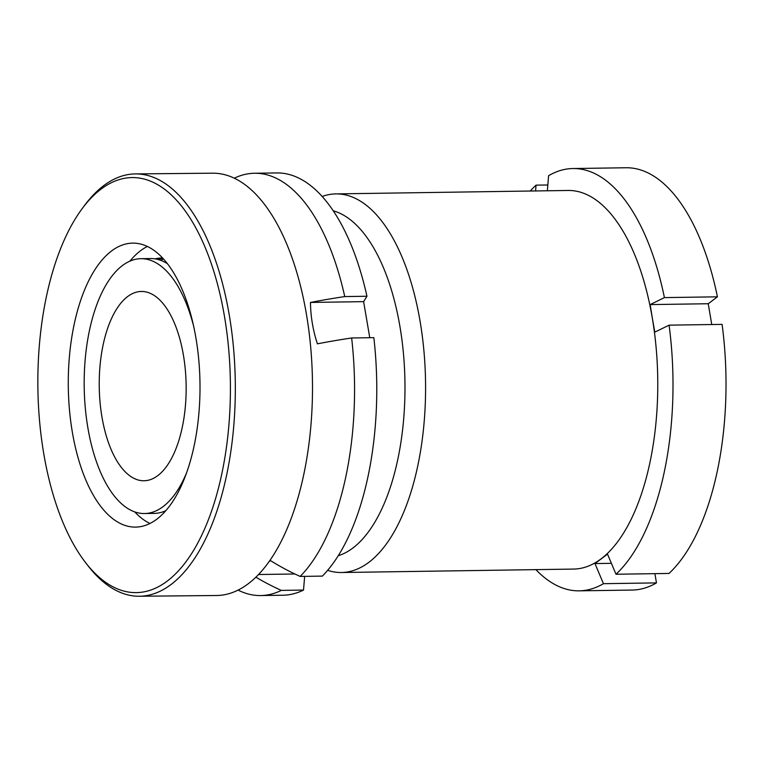 <?xml version="1.0" encoding="UTF-8"?>
<svg xmlns="http://www.w3.org/2000/svg" width="764" height="764" viewBox="0 0 764 764"><rect width="100%" height="100%" fill="white"/><g stroke="black" fill="none" stroke-linecap="round" stroke-linejoin="round"><path stroke-width="1.15" d="M338.29 555.705A174.039 79.924 -90.8 0 0 352.882 548.027A174.039 79.924 -90.8 0 0 404.357 365.784A174.039 79.924 -90.8 0 0 333.18 210.797M322.112 196.491A189.329 86.943 89.2 0 1 335.816 193.903A189.329 86.943 89.2 0 1 423.972 351.459A189.329 86.943 89.2 0 1 368.916 562.285A189.329 86.943 89.2 0 1 341.432 572.513A189.329 86.943 89.2 0 1 327.651 570.336M341.432 572.513L573.63 569.075A189.329 86.943 -90.8 0 0 601.115 558.847A189.329 86.943 -90.8 0 0 652.361 318.378A189.329 86.943 -90.8 0 0 568.015 190.465L335.816 193.903M669.073 325.158L722.085 324.375A211.17 96.971 -90.8 0 1 669.006 573.449L615.994 574.241A211.17 96.971 -90.8 0 0 669.073 325.158L654.815 332.149L652.361 318.378L650.164 304.597L664.413 297.607A211.17 96.971 -90.8 0 0 572.895 168.538A211.17 96.971 -90.8 0 0 548.59 175.701L547.358 190.771M664.413 297.607L717.425 296.824A211.17 96.971 -90.8 0 0 625.907 167.755L572.895 168.538M611.401 563.326L594.975 563.565L607.514 554.129L615.994 574.241M535.879 569.638A211.17 96.971 -90.8 0 0 579.15 590.839L632.162 590.056A211.17 96.971 -90.8 0 0 656.467 582.894L654.901 573.659M717.425 296.824L708.238 303.738L711.752 324.528M535.574 190.943L536.051 185.146A211.17 96.971 -90.8 0 0 530.273 191.019M536.051 185.146L547.836 184.974M579.15 590.839A211.17 96.971 -90.8 0 0 603.455 583.686L656.467 582.894M594.975 563.565L603.455 583.686M708.238 303.738L650.164 304.597M72.131 224.224A207.531 96.274 89.5 0 1 82.063 208.792A207.531 96.274 89.5 0 1 211.618 264.602A207.531 96.274 89.5 0 1 196.147 546.002A207.531 96.274 89.5 0 1 85.406 562.39A207.531 96.274 89.5 0 1 72.131 224.224M82.063 208.792L84.374 205.669A211.17 97.954 89.5 0 1 135.362 173.915A211.17 97.954 89.5 0 1 229.057 313.861A211.17 97.954 89.5 0 1 200.464 548.791A211.17 97.954 89.5 0 1 139.363 596.245A211.17 97.954 89.5 0 1 87.784 565.465L85.406 562.39M149.964 523.474A141.999 65.866 89.5 0 1 134.665 511.842M176.57 495.196A141.999 65.866 89.5 0 1 135.486 527.103A141.999 65.866 89.5 0 1 72.484 432.997A141.999 65.866 89.5 0 1 91.718 275.03A141.999 65.866 89.5 0 1 132.793 243.124A141.999 65.866 89.5 0 1 195.794 337.22A141.999 65.866 89.5 0 1 176.57 495.196M165.139 511.45A126.881 58.857 89.5 0 1 164.317 511.336M164.919 511.708A126.881 58.857 89.5 0 1 164.375 511.718A126.881 58.857 89.5 0 1 163.334 511.708M158.473 259.617A128.447 59.582 89.5 0 1 160.755 258.566M135.362 173.915L212.545 173.189A211.17 97.954 89.5 0 1 306.23 313.125A211.17 97.954 89.5 0 1 277.638 548.055A211.17 97.954 89.5 0 1 216.546 595.509L139.363 596.245M157.728 259.416A126.881 58.857 89.5 0 1 158.234 259.244A126.881 58.857 89.5 0 1 162.742 258.203M155.14 258.881A126.881 58.857 89.5 0 1 161.968 257.955A126.881 58.857 89.5 0 1 162.512 257.955M129.966 261.068A141.999 65.866 89.5 0 1 147.347 246.476M167.354 263.647A127.435 58.522 -90.8 0 0 150.498 258.547L140.796 258.69A127.435 58.522 -90.8 0 0 87.707 426.837A127.435 58.522 -90.8 0 0 144.577 513.532A127.435 58.522 -90.8 0 0 186.655 472.649M193.626 326.152A127.435 58.522 -90.8 0 0 140.796 258.69M101.851 416.37A94.66 43.472 -90.8 0 0 144.09 480.766A94.66 43.472 -90.8 0 0 183.532 355.852A94.66 43.472 -90.8 0 0 141.283 291.456A94.66 43.472 -90.8 0 0 101.851 416.37M269.243 561.397A130.615 36.338 -9.5 0 1 270.58 560.652A231.989 195.718 53.5 0 0 300.166 576.428A211.17 96.971 -90.8 0 0 351.641 337.974A231.989 64.539 -9.5 0 0 317.394 343.829A130.615 110.197 -126.5 0 1 312.304 323.153A130.615 110.197 -126.5 0 1 310.49 302.439A231.989 64.539 -9.5 0 1 344.745 296.575A211.17 96.971 -90.8 0 0 254.45 173.256A211.17 96.971 -90.8 0 0 234.271 178.213M238.091 590.114A211.17 96.971 -90.8 0 0 260.705 595.557A211.17 96.971 -90.8 0 0 281.314 590.391L303.518 590.066L304.655 576.362M255.911 577.173A231.989 195.718 53.5 0 0 281.314 590.391M344.745 296.575L366.949 296.251A211.17 96.971 -90.8 0 0 276.654 172.931L254.45 173.256M366.949 296.251L363.626 301.646L369.766 337.707M300.166 576.428L322.37 576.104A211.17 96.971 -90.8 0 0 373.844 337.65L351.641 337.974M260.705 595.557L282.909 595.232A211.17 96.971 -90.8 0 0 303.518 590.066M163.572 259.111A127.435 58.522 -90.8 0 0 160.23 260.171M144.577 513.532L154.28 513.389A127.435 58.522 -90.8 0 0 165.807 510.696M294.866 573.984L258.547 574.518M363.626 301.646L310.49 302.439"/></g></svg>
